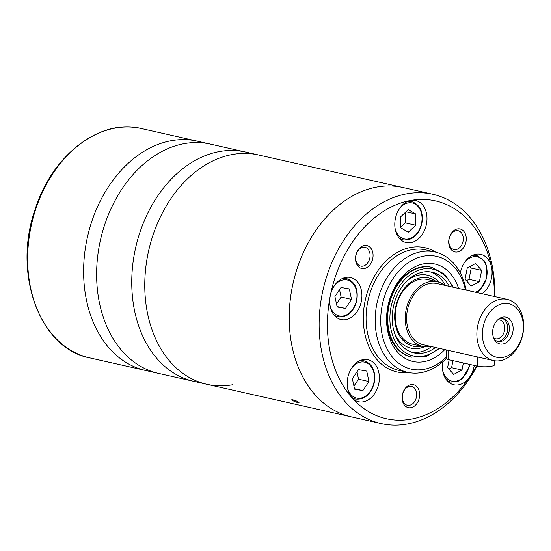 <?xml version="1.0" encoding="UTF-8"?>
<svg xmlns="http://www.w3.org/2000/svg" width="551" height="551" viewBox="0 0 551 551"><rect width="100%" height="100%" fill="white"/><g stroke="black" fill="none" stroke-linecap="round" stroke-linejoin="round"><path stroke-width="0.83" d="M442.825 361.78A21.551 15.779 102.7 0 0 453.776 384.77A21.551 15.779 102.7 0 0 469.907 376.65A21.551 15.779 102.7 0 0 474.259 365.43M463.384 362.978L461.993 370.038L453.693 374.432L447.619 367.551L449.155 359.769M452.97 360.63L451.579 367.696L461.993 370.038M451.579 367.696L448.969 369.074M354.582 389.164L352.358 378.682L358.432 369.638L366.725 371.078L368.95 381.554L362.875 390.597L354.582 389.164M337.15 306.99L334.925 296.514L341 287.47L349.293 288.903L351.517 299.386L345.443 308.429L337.15 306.99M482.159 293.738A21.551 15.779 102.7 0 0 491.513 267.132A111.66 81.775 102.7 0 0 410.888 200.406A21.551 15.779 102.7 0 0 394.957 221.213A21.551 15.779 102.7 0 0 406.149 242.536A21.551 15.779 102.7 0 0 426.281 224.987A21.551 15.779 102.7 0 0 415.626 200.495A21.551 15.779 102.7 0 0 410.888 200.406A111.66 81.775 102.7 0 0 330.263 295.839A21.551 15.779 -77.3 0 1 345.821 277.422A21.551 15.779 -77.3 0 1 350.56 277.511A21.551 15.779 -77.3 0 1 361.215 302.003A21.551 15.779 -77.3 0 1 341.083 319.552A21.551 15.779 -77.3 0 1 330.263 295.839A111.66 81.775 102.7 0 0 351.869 397.664A21.551 15.779 -77.3 0 1 348.377 375.279A21.551 15.779 -77.3 0 1 363.254 359.596A21.551 15.779 -77.3 0 1 367.999 359.686A21.551 15.779 -77.3 0 1 378.654 384.178A21.551 15.779 -77.3 0 1 358.515 401.727A21.551 15.779 -77.3 0 1 351.869 397.664A111.66 81.775 102.7 0 0 469.907 376.65A111.66 81.775 102.7 0 0 476.408 365.912M400.846 227.88L400.846 216.626L408.284 209.669L415.723 213.974L415.723 225.235L408.284 232.185L400.846 227.88M494.35 296.486A111.66 81.775 102.7 0 0 491.513 267.132A21.551 15.779 102.7 0 0 480.692 254.348A21.551 15.779 102.7 0 0 475.954 254.259A21.551 15.779 102.7 0 0 460.333 272.986M465.051 279.171L467.276 267.903L475.575 263.509L481.65 270.389L479.425 281.657L471.126 286.052L465.051 279.171M364.294 245.512A11.757 8.609 102.7 0 0 356.683 264.136A11.757 8.609 102.7 0 0 371.904 261.429A11.757 8.609 102.7 0 0 364.294 245.512M362.882 247.275A9.629 7.053 102.7 0 0 355.76 256.573A9.629 7.053 102.7 0 0 360.767 266.105A9.629 7.053 102.7 0 0 369.762 258.261A9.629 7.053 102.7 0 0 365.003 247.309A9.629 7.053 102.7 0 0 362.882 247.275M410.888 384.653A11.757 8.609 102.7 0 0 403.277 403.277A11.757 8.609 102.7 0 0 418.498 400.57A11.757 8.609 102.7 0 0 410.888 384.653M409.476 386.409A9.629 7.053 102.7 0 0 402.361 395.714A9.629 7.053 102.7 0 0 407.361 405.247A9.629 7.053 102.7 0 0 416.363 397.402A9.629 7.053 102.7 0 0 411.597 386.451A9.629 7.053 102.7 0 0 409.476 386.409M457.482 228.92A11.757 8.609 102.7 0 0 449.871 247.551A11.757 8.609 102.7 0 0 465.092 244.837A11.757 8.609 102.7 0 0 457.482 228.92M456.076 230.683A9.629 7.053 102.7 0 0 448.955 239.981A9.629 7.053 102.7 0 0 453.955 249.513A9.629 7.053 102.7 0 0 462.957 241.669A9.629 7.053 102.7 0 0 458.191 230.724A9.629 7.053 102.7 0 0 456.076 230.683M458.584 288.421A49.955 36.586 102.7 0 0 423.898 263.791A49.955 36.586 102.7 0 0 388.193 333.41A49.955 36.586 102.7 0 0 444.795 349.575M465.478 289.978A57.786 42.324 102.7 0 0 423.898 256.119A57.786 42.324 102.7 0 0 382.291 335.345A57.786 42.324 102.7 0 0 446.248 357.213M466.167 290.136A61.705 45.189 102.7 0 0 434.87 251.952A61.705 45.189 102.7 0 0 421.295 251.69A61.705 45.189 102.7 0 0 375.686 311.274A61.705 45.189 102.7 0 0 407.726 372.345A61.705 45.189 102.7 0 0 446.276 358.522M494.812 296.59A117.535 86.08 102.7 0 0 432.838 194.262A117.535 86.08 102.7 0 0 406.982 193.766A117.535 86.08 102.7 0 0 325.813 279.302A117.535 86.08 102.7 0 0 344.857 401.41A117.535 86.08 102.7 0 0 381.134 423.581A117.535 86.08 102.7 0 0 476.987 366.043M377.056 187.016A117.535 86.08 102.7 0 0 290.17 300.509A117.535 86.08 102.7 0 0 351.207 416.832A117.535 86.08 -77.3 0 1 293.084 283.242A117.535 86.08 -77.3 0 1 402.905 187.512A117.535 86.08 102.7 0 0 377.056 187.016M354.486 388.703L362.875 390.597M356.972 371.815L358.543 379.212L368.95 381.554M358.543 379.212L353.928 386.079M339.54 289.64L341.11 297.037L336.496 303.904M337.047 306.535L345.443 308.429M341.11 297.037L351.517 299.386M405.316 212.445L405.316 222.886L400.846 227.06M405.316 222.886L415.723 225.235M406.018 211.791L415.723 213.974M428.099 279.681A33.184 24.306 102.7 0 0 419.993 279.343A33.184 24.306 102.7 0 0 395.398 311.949A33.184 24.306 102.7 0 0 413.512 344.389M436.082 281.485A34.988 25.622 102.7 0 0 420.826 277.766A34.988 25.622 102.7 0 0 394.674 317.135A34.988 25.622 102.7 0 0 421.494 346.186M438.982 282.222A37.413 27.405 102.7 0 0 419.215 275.018A37.413 27.405 102.7 0 0 407.017 280.858M394.977 334.278A37.413 27.405 102.7 0 0 424.428 346.765M412.093 352.351A41.332 30.271 102.7 0 0 431.571 346.593M445.36 285.446A41.332 30.271 102.7 0 0 430.241 271.884M449.265 286.32A41.332 30.271 102.7 0 0 432.211 272.235A41.332 30.271 102.7 0 0 423.12 272.063A41.332 30.271 102.7 0 0 392.567 311.976A41.332 30.271 102.7 0 0 414.028 352.881A41.332 30.271 102.7 0 0 435.476 347.474M453.383 287.25L444.712 274.184L431.426 267.242A46.036 33.714 102.7 0 0 421.295 267.049A46.036 33.714 102.7 0 0 387.27 311.494A46.036 33.714 102.7 0 0 411.17 357.055L426.157 356.483L439.595 348.404M469.893 266.519L471.236 268.041L481.65 270.389M471.236 268.041L469.011 279.316L479.425 281.657M469.011 279.316L466.401 280.693M297.953 402.623L299.028 402.657C296.899 400.97 294.482 399.978 291.775 399.695C292.547 400.701 294.599 401.672 297.953 402.623M232.618 384.763A117.535 86.08 -77.3 0 1 206.77 384.267A117.535 86.08 -77.3 0 1 148.653 250.671A117.535 86.08 -77.3 0 1 258.474 154.948L432.838 194.262M89.661 357.861C39.796 348.652 12.549 273.868 34.927 209.959C51.746 155.334 100.02 118.045 141.366 128.541A117.535 86.08 -77.3 0 0 31.538 224.271A117.535 86.08 -77.3 0 0 89.661 357.861L193.759 381.333A117.535 86.08 -77.3 0 1 135.636 247.743A117.535 86.08 -77.3 0 1 245.464 152.014L258.474 154.948A117.535 86.08 -77.3 0 0 148.653 250.671A117.535 86.08 -77.3 0 0 206.77 384.267L381.134 423.581M141.366 128.541L197.313 141.159A117.535 86.08 -77.3 0 0 87.492 236.882A117.535 86.08 -77.3 0 0 145.609 370.479A117.535 86.08 -77.3 0 1 87.492 236.882A117.535 86.08 -77.3 0 1 197.313 141.159L210.33 144.093A117.535 86.08 -77.3 0 0 100.502 239.816A117.535 86.08 -77.3 0 0 158.626 373.413A117.535 86.08 -77.3 0 1 100.502 239.816A117.535 86.08 -77.3 0 1 210.33 144.093L245.464 152.014A117.535 86.08 -77.3 0 0 135.636 247.743A117.535 86.08 -77.3 0 0 193.759 381.333L206.77 384.267M493.386 360.533L423.12 344.692A31.345 22.956 -77.3 0 1 407.623 309.063A31.345 22.956 -77.3 0 1 436.909 283.538L507.175 299.379A31.345 22.956 -77.3 0 1 523.45 330.4A31.345 22.956 -77.3 0 1 500.28 360.664A31.345 22.956 -77.3 0 1 493.386 360.533A31.345 22.956 -77.3 0 1 477.889 324.904A31.345 22.956 -77.3 0 1 507.175 299.379M446.248 349.906L446.248 358.364A9.794 1.963 0 0 0 448.721 359.672L477.345 366.126A9.794 1.963 0 0 0 488.145 366.656A9.794 1.963 0 0 0 494.461 364.817L494.461 360.74M502.884 357.413A27.426 20.084 -77.3 0 1 485.128 320.269A27.426 20.084 -77.3 0 1 520.64 313.946A27.426 20.084 -77.3 0 1 502.884 357.413M502.884 343.989A13.72 10.049 -77.3 0 1 494.433 339.664A13.72 10.049 -77.3 0 1 499.165 318.678A13.72 10.049 -77.3 0 1 512.967 326.268A13.72 10.049 -77.3 0 1 502.884 343.989M430.868 346.434A33.163 24.285 -77.3 0 1 430.014 346.607A33.163 24.285 -77.3 0 1 422.72 346.469A33.163 24.285 -77.3 0 1 406.321 308.774A33.163 24.285 -77.3 0 1 437.308 281.761A33.163 24.285 -77.3 0 1 444.657 285.287M498.276 319.353A11.757 8.609 -77.3 0 1 503.208 318.568A11.757 8.609 -77.3 0 1 509.31 330.201A11.757 8.609 -77.3 0 1 500.618 341.544A11.757 8.609 -77.3 0 1 498.035 341.496A11.757 8.609 -77.3 0 1 493.923 338.679M502.374 318.437A11.757 8.609 -77.3 0 1 507.595 330.393A11.757 8.609 -77.3 0 1 498.979 341.179A11.757 8.609 -77.3 0 1 497.229 341.262M497.67 319.89A9.629 7.053 -77.3 0 1 499.688 319.952A9.629 7.053 -77.3 0 1 504.688 329.484A9.629 7.053 -77.3 0 1 497.574 338.782A9.629 7.053 -77.3 0 1 495.452 338.741A9.629 7.053 -77.3 0 1 493.606 337.928M446.654 380.142A19.588 14.347 102.7 0 0 450.828 382.091L447.798 381.409M442.701 370.575A18.417 13.486 102.7 0 0 456.503 381.078A18.417 13.486 102.7 0 0 469.411 364.335M347.44 387.532A18.417 13.486 102.7 0 0 363.247 397.374A18.417 13.486 102.7 0 0 374.356 375.975A18.417 13.486 102.7 0 0 360.657 362.076A18.417 13.486 102.7 0 0 351.903 367.751M330.008 305.364A18.417 13.486 102.7 0 0 345.814 315.206A18.417 13.486 102.7 0 0 356.924 293.8A18.417 13.486 102.7 0 0 343.218 279.908A18.417 13.486 102.7 0 0 334.471 285.583M399.027 237.908A19.588 14.347 102.7 0 0 403.194 239.864C412.058 240.691 418.237 235.511 421.729 224.326C423.698 212.417 420.392 204.855 411.811 201.645A19.588 14.347 102.7 0 0 407.506 201.563A19.588 14.347 102.7 0 0 407.21 201.618M395.074 228.341A18.417 13.486 102.7 0 0 410.881 238.184A18.417 13.486 102.7 0 0 421.99 216.784A18.417 13.486 102.7 0 0 408.284 202.885A18.417 13.486 102.7 0 0 399.537 208.56M476.587 292.485L479.714 290.343L486.788 278.179L486.815 266.47L484.329 260.823L476.877 255.492A19.588 14.347 102.7 0 0 472.572 255.409A19.588 14.347 102.7 0 0 472.276 255.471M475.465 292.23A18.417 13.486 102.7 0 0 487.077 270.947A18.417 13.486 102.7 0 0 473.35 256.738A18.417 13.486 102.7 0 0 464.596 262.414M434.87 251.952L425.758 249.899A61.705 45.189 102.7 0 0 412.189 249.637A61.705 45.189 102.7 0 0 366.573 309.221A61.705 45.189 102.7 0 0 398.614 370.293L407.726 372.345M435.683 252.144A63.668 46.628 102.7 0 0 410.888 247.427A63.668 46.628 102.7 0 0 363.309 316.735A63.668 46.628 102.7 0 0 408.546 372.517M452.55 287.064A44.466 32.564 102.7 0 0 423.12 268.991A44.466 32.564 102.7 0 0 390.873 328.864A44.466 32.564 102.7 0 0 438.761 348.218M432.204 267.414A46.036 33.714 102.7 0 0 422.08 267.221A46.036 33.714 102.7 0 0 388.049 311.673A46.036 33.714 102.7 0 0 411.955 357.234M351.393 397.099A19.588 14.347 102.7 0 0 355.567 399.055C364.425 399.881 370.603 394.702 374.095 383.517C376.064 371.608 372.765 364.046 364.183 360.836A19.588 14.347 102.7 0 0 359.872 360.753A19.588 14.347 102.7 0 0 359.576 360.809M333.961 314.931A19.588 14.347 102.7 0 0 338.128 316.88C346.992 317.713 353.17 312.534 356.662 301.342C358.632 289.433 355.326 281.871 346.751 278.661A19.588 14.347 102.7 0 0 342.44 278.579A19.588 14.347 102.7 0 0 342.143 278.634M448.721 350.457L448.721 359.672M477.345 356.91L477.345 366.126M450.828 382.091L457.785 381.485L462.282 378.723L469.356 366.56L469.776 364.418M411.811 201.645L408.78 200.963M403.194 239.864L400.164 239.182M476.877 255.492L473.846 254.81M364.183 360.836L361.153 360.154M355.567 399.055L352.537 398.373M346.751 278.661L343.721 277.98M338.128 316.88L335.098 316.198M411.879 344.024L422.72 346.469M426.474 279.316L437.308 281.761"/></g></svg>
